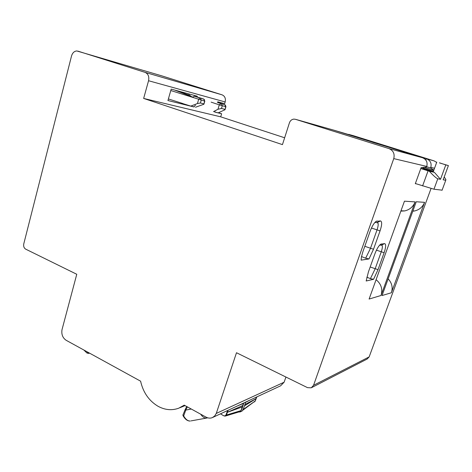 <?xml version="1.0" encoding="UTF-8"?>
<svg xmlns="http://www.w3.org/2000/svg" width="472" height="472" viewBox="0 0 472 472"><rect width="100%" height="100%" fill="white"/><g stroke="black" fill="none" stroke-linecap="round" stroke-linejoin="round"><path stroke-width="0.71" d="M217.71 101.787L224.642 103.675L225.162 101.958C225.893 98.453 224.861 96.081 222.07 94.837L161.554 75.78L76.788 50.952C74.246 51.171 72.493 52.852 71.526 55.985L23.759 243.924C23.346 246.313 23.983 248.054 25.683 249.145L76.765 274.273L61.997 329.727C61.307 334.4 62.693 337.922 66.157 340.294L140.597 381.181C143.152 392.438 148.945 400.793 157.984 406.244C164.899 410.015 171.808 410.669 178.699 408.215L184.251 405.159L206.04 417.124C208.164 418.251 210.252 418.422 212.3 417.643L214.672 416.009L216.27 413.431L284.12 382.208L285.938 377.045M77.927 51.129L145.063 72.358C148.184 73.779 149.347 76.57 148.556 80.736L143.647 98.436L282.451 144.621L289.436 122.797C290.245 120.631 291.696 119.404 293.796 119.109L295.401 119.286L388.946 148.603C393.282 150.468 394.887 153.801 393.76 158.616L313.555 385.311L311.237 387.825L307.496 387.642L236.496 352.737L216.27 413.431M212.901 417.36L280.598 385.831L284.12 382.208M367.151 359.033L369.157 356.903L431.048 188.505M416.245 183.82L415.307 183.679L421.154 167.554L426.541 167.035L426.759 166.433L393.76 158.616M434.523 168.274L430.794 167.389L430.576 167.979L426.647 166.734M433.839 170.156L430.576 167.979M373.576 279.294L378.013 269.654L384.119 252.721C386.002 247.057 386.155 244.018 384.568 243.617L380.727 244.201C378.709 245.705 376.75 248.968 374.839 253.995L368.425 271.901L366.172 280.999L373.576 279.294L370.42 278.639L375.104 268.928L381.205 251.971C382.273 248.897 382.603 246.744 382.196 245.505L381.518 245.039L379.535 245.251M361.127 260.137L369.01 258.939L373.505 249.245L380.06 230.885C382.043 224.849 382.178 221.533 380.473 220.931L376.107 221.344C374.001 222.979 371.995 226.33 370.089 231.398L362.803 251.965L361.41 257.057L361.127 260.137M424.582 202.34L416.251 201.756L382.049 295.549L391.388 292.746L424.582 202.34C422.7 206.948 419.36 209.828 414.558 210.966L412.811 211.202M376.09 279.701C381.211 283.938 382.857 289.2 381.028 295.49L415.13 201.904C413.183 206.712 409.726 209.715 404.752 210.907L400.858 211.137M415.13 201.904L404.457 201.178L369.098 299.053L381.028 295.49M284.64 137.777L220.695 116.832L143.647 98.436M436.665 162.403L434.122 160.893L354.006 135.877M220.695 116.832L221.616 113.758L218.471 112.731M195.473 105.191L193.856 106.92L167.938 100.53L171.183 89.114L197.001 96.146L197.597 97.279M168.386 98.955L182.8 103.515M189.142 94.005L189.231 95.291M215.008 110.843L214.654 112.035L221.616 113.758M426.275 158.745L426.617 158.852C430.387 160.456 431.786 163.306 430.794 167.389M424.121 167.271L433.768 170.345M348.708 134.384L396.48 149.412M426.759 166.433C427.762 162.268 426.346 159.371 422.511 157.731L333.816 130.16M370.42 278.639L366.832 277.194M369.01 258.939L365.652 258.202L370.431 248.455L376.981 230.065C378.107 226.761 378.444 224.418 377.983 223.038L377.264 222.489L374.815 222.536M365.652 258.202L361.499 256.579M391.388 292.746C393.017 287.554 391.931 282.929 388.132 278.869M415.36 183.531L433.963 189.213L442.099 190.163M334.43 130.349L344.159 133.393M334.447 130.343L357.977 137.346M358 137.275L376.739 143.264M376.75 143.228L426.293 158.704L372.142 142.143M433.278 171.678L422.794 168.374L423.16 167.365M425.809 160.043L426.293 158.704M422.947 167.949L433.426 171.283M439.45 162.893L448.4 165.595L443.161 179.808L445.745 180.298L445.904 179.608L444.217 176.947M448.4 165.595L445.81 164.899L440.506 179.307L437.786 178.794L433.963 189.213M439.479 162.816L445.81 164.899M440.506 179.307L434.382 172.339L429.313 171.242C433.302 175.584 436.122 178.103 437.786 178.794M436.783 162.085L433.178 171.955L434.382 172.339M429.313 171.242L420.8 168.528M420.876 168.321L433.178 171.955M372.207 141.96L344.165 133.369M431.797 171.537L431.904 171.242M174.776 90.093L193.042 97.191L194.163 96.188L197.196 97.002M181.584 103.215L190.806 106.106L197.414 103.551L198.629 99.403L199.809 97.981L194.163 96.188M177.537 90.842L190.712 95.857M219.928 103.167L224.825 104.737M217.498 102.501L219.887 103.156M214.666 111.982L218.164 112.861L225.026 109.74L225.704 106.69L224.89 104.766L217.486 102.536M221.468 103.834L222.288 105.775L221.486 108.448L224.902 109.345M213.45 111.675L217.958 109.262L219.279 104.855L211.131 102.141M221.486 108.448L217.958 109.262M190.806 106.106L194.145 106.92M197.585 97.126L203.721 99.043L200.329 98.135L201.225 100.182L200.405 102.996L197.414 103.551M195.52 107.25L203.898 104.241L204.618 101.073L170.775 90.541M200.405 102.996L203.792 103.864M87.29 352.767L88.105 352.991M84.169 350.324L86.984 353.056L88.966 353.428M227.651 410.492L225.97 414.935L225.079 415.891L223.563 415.732L220.512 413.82M227.823 410.416L226.029 415.047L225.197 415.838M224.306 415.997L225.262 416.08L240.089 411.602L240.98 410.616L226.401 415.041L228.188 410.245M254.384 401.949L255.228 401.058L256.833 396.899M224.259 415.985L225.262 416.08L226.029 415.047M240.98 410.616L243.564 403.082M243.735 402.999C242.826 406.711 241.693 409.666 240.331 411.873L239.168 412.021M242.584 405.613L227.433 412.286L242.183 406.958M237.505 405.902L243.139 403.56M240.331 411.873L242.16 410.988C243.517 408.793 244.643 405.849 245.552 402.156M244.862 404.533L255.859 398.787L256.526 397.046M245.475 402.451L249.712 400.221M244.413 405.885L256.166 398.639M242.832 410.221L254.921 401.2L243.127 409.554M255.228 401.058L255.859 398.787M183.101 414.445L182.912 415.059L183.679 415.938L185.767 410.085L191.296 409.029M185.39 409.077L182.912 415.059L183.154 415.903C185.213 419.425 187.579 421.136 190.263 421.036C187.838 421.089 185.649 419.39 183.679 415.938L183 415.602M313.555 385.311L369.157 356.903M225.162 101.958L148.556 80.736M145.063 72.358L222.07 94.837M193.856 106.92L192.995 106.642M426.617 158.852L434.122 160.893M354.195 135.93L348.956 134.449M388.946 148.603L422.511 157.731M334.017 130.219L295.401 119.286M370.184 266.987L378.013 269.654M381.411 243.935L380.444 244.39M381.518 245.039L384.568 243.617M384.119 252.721L376.449 250.154M364.809 246.301L373.505 249.245M377.087 220.979L375.694 221.657M377.264 222.489L380.473 220.931M380.06 230.885L371.464 228.029M442.046 190.31L445.745 180.298M422.599 185.909L428.074 170.846M424.263 169.377L424.493 168.758M200.329 98.135L199.809 97.981M225.38 105.079L225.935 106.731L219.279 104.855L220.867 103.651M189.254 95.108L187.472 94.547M204.323 99.45L204.618 101.073L203.721 99.043M88.229 353.056L87.285 352.802M186.7 406.504L185.254 409.342L185.767 410.085L187.396 406.888M207.001 418.003L191.077 420.882M207.668 417.814L206.406 418.098C204.382 418.168 202.464 416.853 200.647 414.162M179.814 407.755L185.053 405.601M311.791 387.536L367.139 359.039M195.443 95.722L197.255 96.3M381.087 245.086L382.196 245.505M376.52 222.501L377.983 223.038M412.911 210.919L414.558 210.966M400.976 210.801L404.752 210.907M225.109 109.463L225.929 106.749M182.782 103.51L182.463 103.433M203.981 103.964L204.818 101.12M84.4 350.312L92.123 354.555"/></g></svg>
